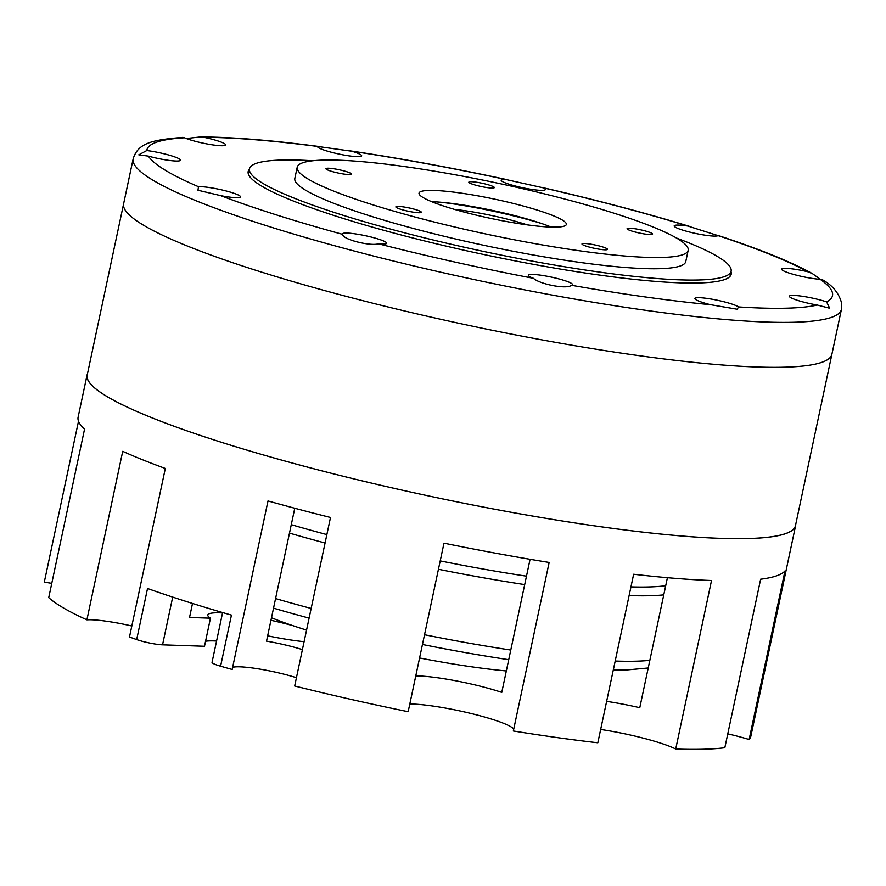 <?xml version="1.0" encoding="UTF-8"?>
<svg xmlns="http://www.w3.org/2000/svg" width="886" height="886" viewBox="0 0 886 886"><rect width="100%" height="100%" fill="white"/><g stroke="black" fill="none" stroke-linecap="round" stroke-linejoin="round"><path stroke-width="1.33" d="M133.177 158.782L123.63 203.725A362.042 47.257 12 0 0 467.941 325.217A362.042 47.257 12 0 0 831.888 354.267A362.042 47.257 12 0 1 392.121 307.974A362.042 47.257 12 0 1 123.63 203.725L87.216 375.055A362.042 47.257 12 0 0 355.707 479.315A362.042 47.257 12 0 0 795.473 525.608L841.445 309.325A362.042 47.257 12 0 1 401.668 263.031A362.042 47.257 12 0 1 133.177 158.782C138.083 143 151.916 139.888 182.959 137.374L184.498 137.784A22.593 2.946 12 0 0 192.384 140.509A22.593 2.946 12 0 0 225.387 145.271A22.593 2.946 12 0 0 203.99 137.319A350.457 45.74 -168 0 1 317.487 146.434L351.886 151.24A350.457 45.74 -168 0 1 505.153 179.349L543.539 187.887A350.457 45.74 -168 0 1 687.913 226.052L718.092 235.632A350.457 45.74 -168 0 1 807.744 271.736L812.351 273.597L820.392 279.323M419.587 657.977A162.193 21.175 12 0 0 506.338 670.946M271.493 617.752A162.193 21.175 12 0 0 306.556 630.101M312.88 160.754A246.186 32.14 12 0 0 249.487 168.827A246.186 32.14 12 0 0 432.058 239.718A246.186 32.14 12 0 0 731.105 271.194A246.186 32.14 12 0 0 676.483 238.035M841.445 309.325L841.7 303.488C839.175 293.487 832.884 285.657 822.839 279.987L820.137 279.3A350.457 45.74 -168 0 1 826.594 301.882L829.684 308.25L817.269 305.039A350.457 45.74 -168 0 1 738.492 306.933L737.263 309.247L710.406 304.673A350.457 45.74 -168 0 1 571.392 285.27C567.262 289.545 539.862 284.34 533.461 278.315A350.457 45.74 -168 0 1 406.807 250.871A350.457 45.74 -168 0 1 378.355 243.783C371.312 246.419 342.406 239.696 342.627 234.347A350.457 45.74 -168 0 1 220.68 195.64L197.977 190.235L198.486 186.702A350.457 45.74 -168 0 1 148.405 156.124L138.781 154.828L146.81 150.531A350.457 45.74 -168 0 1 184.498 137.784M186.27 138.504L200.225 136.965L203.99 137.319M378.355 243.783A22.593 2.946 12 0 0 385.033 243.96A22.593 2.946 12 0 0 386.396 243.584A22.593 2.946 12 0 0 365.176 235.665A22.593 2.946 12 0 0 342.583 234.281A22.593 2.946 12 0 0 342.627 234.347M571.392 285.27A22.593 2.946 12 0 0 572.278 284.971A22.593 2.946 12 0 0 572.179 283.919A22.593 2.946 12 0 0 547.271 276.288A22.593 2.946 12 0 0 528.466 275.657A22.593 2.946 12 0 0 533.461 278.315M738.492 306.933A22.593 2.946 12 0 0 733.143 304.485A22.593 2.946 12 0 0 707.836 298.527A22.593 2.946 12 0 0 695.056 298.914A22.593 2.946 12 0 0 710.406 304.673M826.594 301.882A22.593 2.946 12 0 0 816.803 299.114A22.593 2.946 12 0 0 789.47 296.644A22.593 2.946 12 0 0 817.269 305.039M807.744 271.736A22.593 2.946 12 0 0 796.614 269.521A22.593 2.946 12 0 0 781.729 269.577A22.593 2.946 12 0 0 796.879 275.291A22.593 2.946 12 0 0 820.137 279.3M687.913 226.052A22.593 2.946 12 0 0 678.986 225.099A22.593 2.946 12 0 0 674.29 226.307A22.593 2.946 12 0 0 695.643 233.461A22.593 2.946 12 0 0 718.092 235.632M505.153 179.349A22.593 2.946 12 0 0 501.266 179.958A22.593 2.946 12 0 0 501.266 180.578A22.593 2.946 12 0 0 522.64 187.732A22.593 2.946 12 0 0 545.078 189.892A22.593 2.946 12 0 0 543.539 187.887M317.487 146.434A22.593 2.946 12 0 0 317.587 146.899A22.593 2.946 12 0 0 319.868 148.416A22.593 2.946 12 0 0 342.993 154.862A22.593 2.946 12 0 0 361.399 156.202A22.593 2.946 12 0 0 351.886 151.24M148.405 156.124A22.593 2.946 12 0 0 159.303 158.727A22.593 2.946 12 0 0 180.212 160.554A22.593 2.946 12 0 0 170.677 155.582A22.593 2.946 12 0 0 146.81 150.531M220.68 195.64A22.593 2.946 12 0 0 231.124 197.29A22.593 2.946 12 0 0 240.239 197.213A22.593 2.946 12 0 0 225.033 190.678A22.593 2.946 12 0 0 198.486 186.702M731.028 271.592A246.917 32.228 -168 0 1 731.216 274.151A246.917 32.228 -168 0 1 431.294 242.587A246.917 32.228 -168 0 1 248.18 171.485A246.917 32.228 -168 0 1 249.409 169.215M503.403 218.177A57.922 7.564 -168 0 1 527.214 224.856A57.922 7.564 -168 0 0 503.403 218.177A57.922 7.564 -168 0 0 454.607 209.428A57.922 7.564 -168 0 1 503.403 218.177M441.848 202.329A92.687 12.094 -168 0 1 511.621 215.398A92.687 12.094 -168 0 1 541.745 223.56M415.778 675.896A57.922 7.564 -168 0 1 501.775 692.387L530.072 559.299M222.619 612.558L212.042 662.329A17.377 2.27 12 0 0 220.592 666.194A362.186 47.279 12 0 0 232.176 669.473L268.004 500.944A362.186 47.279 12 0 0 330.5 517.468L294.673 685.997A362.186 47.279 12 0 0 408.169 711.702L443.986 543.173A362.186 47.279 12 0 0 549.154 562.455L513.337 730.983A362.186 47.279 12 0 0 597.828 742.778L633.645 574.25A362.186 47.279 12 0 0 711.524 580.507L675.708 749.035A57.922 7.564 12 0 0 600.664 729.466M513.725 729.134A57.922 7.564 12 0 0 470.776 713.418A57.922 7.564 12 0 0 409.808 703.982M606.633 701.369A57.922 7.564 -168 0 1 639.77 707.726L667.413 577.694M87.492 373.748A362.186 47.279 12 0 0 87.072 375.033L78.112 417.162A362.186 47.279 12 0 0 84.558 429.112L48.73 597.64A362.186 47.279 12 0 0 86.906 619.846L122.722 451.317A362.186 47.279 12 0 0 165.317 468.461L129.489 636.99A362.186 47.279 12 0 0 136.677 639.581A17.377 2.27 12 0 0 162.548 644.831L172.692 597.109M51.765 583.376A57.922 7.564 12 0 0 44.3 582.146L78.511 421.215M294.772 508.254L266.52 641.143A40.723 5.316 -168 0 1 302.403 649.626M296.433 677.712A40.723 5.316 12 0 0 232.619 667.391M675.708 749.035A362.186 47.279 12 0 0 724.826 747.74L760.642 579.211A362.186 47.279 12 0 0 784.963 570.983L749.135 739.511A55.032 7.188 12 0 0 727.771 733.841M131.837 625.992A43.447 5.67 12 0 0 86.906 619.846M749.135 739.511A362.186 47.279 12 0 0 750.841 736.299L795.617 525.631A362.186 47.279 12 0 0 795.75 524.302M216.561 641.021A60.824 7.941 12 0 0 205.563 641.231M192.506 603.455L189.538 617.464L210.458 618.184L204.489 646.271L162.548 644.831M210.458 618.184A60.824 7.941 -168 0 1 207.789 614.984A60.824 7.941 -168 0 1 222.53 612.935M270.961 620.3A60.824 7.941 -168 0 1 292.779 625.616M304.097 641.685A60.824 7.941 -168 0 1 267.661 635.816M220.592 666.194L231.445 615.105A362.186 47.279 -168 0 1 147.53 588.503L136.677 639.581M87.072 375.033A362.186 47.279 12 0 0 431.515 496.57A362.186 47.279 12 0 0 795.617 525.631M341.763 170.345A13.035 1.706 -168 0 1 351.432 174.099A13.035 1.706 -168 0 1 338.33 173.058A13.035 1.706 -168 0 1 325.937 168.683A13.035 1.706 -168 0 1 341.763 170.345M551.269 227.093A75.31 9.835 12 0 0 508.11 213.98A75.31 9.835 12 0 0 431.715 201.687M688.167 250.328L685.775 261.558A199.848 26.082 -168 0 1 484.875 245.522A199.848 26.082 -168 0 1 294.816 178.463L297.209 167.221A199.848 26.082 -168 0 1 539.962 192.771A199.848 26.082 -168 0 1 688.167 250.328A199.848 26.082 -168 0 1 487.267 234.292A199.848 26.082 -168 0 1 297.209 167.221M510.502 202.75A75.31 9.835 12 0 0 419.023 193.115A75.31 9.835 12 0 0 490.645 218.388A75.31 9.835 12 0 0 566.342 224.435A75.31 9.835 12 0 0 510.502 202.75M494.31 187.411A13.035 1.706 -168 0 1 494.333 187.588A13.035 1.706 -168 0 1 481.231 186.536A13.035 1.706 -168 0 1 468.838 182.162A13.035 1.706 -168 0 1 481.32 183.081A13.035 1.706 -168 0 1 494.31 187.411M644.609 233.993A13.035 1.706 -168 0 1 627.078 228.677A13.035 1.706 -168 0 1 640.179 229.718A13.035 1.706 -168 0 1 652.583 234.092A13.035 1.706 -168 0 1 644.609 233.993M584.959 245.732A13.035 1.706 -168 0 1 581.98 243.938A13.035 1.706 -168 0 1 595.082 244.979A13.035 1.706 -168 0 1 607.475 249.354A13.035 1.706 -168 0 1 598.925 249.165A13.035 1.706 -168 0 1 584.959 245.732M397.792 206.394A13.035 1.706 -168 0 1 412.289 208.675A13.035 1.706 -168 0 1 421.359 212.275A13.035 1.706 -168 0 1 408.258 211.233A13.035 1.706 -168 0 1 395.854 206.859A13.035 1.706 -168 0 1 397.792 206.394M422.456 644.476A257.981 33.668 12 0 0 508.73 659.682M613.3 669.982A257.981 33.668 12 0 0 626.9 669.938L648.22 667.978M649.848 660.325A266.464 34.775 -168 0 1 615.205 661.034M510.779 650.047A266.464 34.775 -168 0 1 424.527 634.73M311.152 608.449A266.464 34.775 -168 0 1 275.568 598.571M273.541 608.15A257.981 33.668 12 0 0 309.103 618.107M438.437 569.277A266.464 34.775 12 0 0 524.689 584.594M629.115 595.58A266.464 34.775 12 0 0 663.758 594.871M289.489 533.117A266.464 34.775 12 0 0 325.073 542.996M326.856 534.59A263.076 34.332 -168 0 1 291.284 524.678M665.707 585.701A263.076 34.332 -168 0 1 630.965 586.897M526.483 576.177A263.076 34.332 -168 0 1 440.22 560.904M613.223 670.337L626.9 669.938M729.998 276.421L731.105 271.194M248.379 174.044L249.487 168.827M506.349 179.504C451.993 167.819 399.885 158.262 350.025 150.841M542.609 187.577C596.411 199.97 645.562 212.961 690.083 226.561M718.158 235.477C759.712 249.154 791.098 261.868 812.351 273.597M200.225 136.965C230.969 137.02 270.152 140.143 317.786 146.345"/></g></svg>
